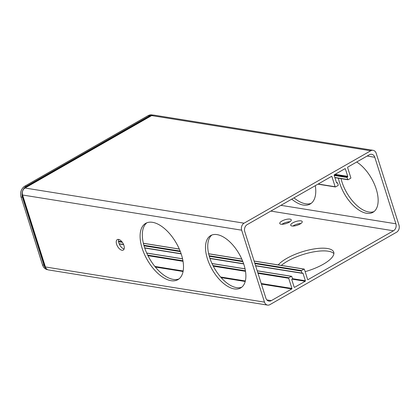 <?xml version="1.0" encoding="UTF-8"?>
<svg xmlns="http://www.w3.org/2000/svg" width="420" height="420" viewBox="0 0 420 420"><rect width="100%" height="100%" fill="white"/><g stroke="black" fill="none" stroke-linecap="round" stroke-linejoin="round"><path stroke-width="0.63" d="M331.375 176.484L331.921 176.573A0.378 0.299 99.1 0 0 331.532 176.395L247.18 224.616A5.282 4.174 99.1 0 0 244.766 231.614L265.87 298.132A5.282 4.174 99.1 0 0 268.952 301.103A5.282 4.174 99.1 0 0 271.299 300.641L291.753 288.944A0.378 0.299 99.1 0 0 291.926 288.445L288.697 278.266A0.378 0.299 -80.9 0 1 288.871 277.767L291.391 276.323A0.378 0.299 -80.9 0 1 291.779 276.502L292.425 278.539A0.378 0.299 -80.9 0 1 292.252 279.038L291.974 279.2A0.378 0.299 99.1 0 0 291.8 279.699L294.168 287.165A0.378 0.299 99.1 0 0 294.556 287.343L305.209 281.253A0.378 0.299 99.1 0 0 305.382 280.754L292.446 278.681M302.463 273.2L303.009 273.289L305.382 280.754M254.121 261.103L304.001 269.115A0.378 0.299 -80.9 0 1 304.39 269.294L307.624 279.473A0.378 0.299 99.1 0 0 308.007 279.652L393.482 230.785A5.282 4.174 99.1 0 0 395.897 223.792L374.798 157.274A5.282 4.174 99.1 0 0 371.711 154.303A5.282 4.174 99.1 0 0 369.364 154.765L347.786 167.102A0.378 0.299 99.1 0 0 347.613 167.601L350.842 177.781A0.378 0.299 -80.9 0 1 350.674 178.28L348.149 179.723A0.378 0.299 -80.9 0 1 347.76 179.545L334.856 177.471M399 225.225A5.282 4.174 -80.9 0 1 396.585 232.218L269.918 304.637A5.282 4.174 -80.9 0 1 267.572 305.099A5.282 4.174 -80.9 0 1 264.49 302.132L241.663 230.181A5.282 4.174 -80.9 0 1 244.078 223.183L370.745 150.764A5.282 4.174 -80.9 0 1 373.091 150.308A5.282 4.174 -80.9 0 1 376.178 153.274L399 225.225M304.001 269.115L301.481 270.554L254.741 263.051M254.914 263.608L301.308 271.058A0.378 0.299 -80.9 0 1 301.481 270.554M301.308 271.058L301.954 273.089L255.559 265.645M303.009 273.289A0.378 0.299 99.1 0 0 302.62 273.11L302.342 273.273A0.378 0.299 -80.9 0 1 301.954 273.089M331.921 176.573L335.149 186.753L318.176 184.028M344.825 168.793L345.371 168.882A0.378 0.299 99.1 0 0 344.983 168.703L334.336 174.788A0.378 0.299 99.1 0 0 334.163 175.292L336.53 182.758A0.378 0.299 99.1 0 0 336.919 182.936L337.197 182.774A0.378 0.299 -80.9 0 1 337.586 182.957L338.231 184.989A0.378 0.299 -80.9 0 1 338.063 185.493L335.538 186.931A0.378 0.299 -80.9 0 1 335.149 186.753M345.371 168.882L347.739 176.347L335.149 174.326M334.425 174.736L347.566 176.846A0.378 0.299 99.1 0 0 347.739 176.347M347.566 176.846L334.215 174.909M334.21 175.434L347.114 177.508A0.378 0.299 -80.9 0 1 347.288 177.009M347.114 177.508L347.76 179.545M300.951 220.857A6.032 1.984 162.4 0 1 302.221 221.597A6.032 1.984 162.4 0 1 297.071 225.314A6.032 1.984 162.4 0 1 290.719 225.246A6.032 1.984 162.4 0 1 294.252 222.128A6.032 1.984 162.4 0 1 300.951 220.857M290 219.098A6.032 1.984 162.4 0 1 291.265 219.839A6.032 1.984 162.4 0 1 286.115 223.555A6.032 1.984 162.4 0 1 279.762 223.487A6.032 1.984 162.4 0 1 283.295 220.369A6.032 1.984 162.4 0 1 290 219.098M278.219 264.915A30.167 9.933 162.4 0 1 327.427 248.504A30.167 9.933 162.4 0 1 333.758 252.194A30.167 9.933 162.4 0 1 305.141 271.645M300.909 223.508A6.032 1.984 -17.6 0 0 292.887 226.049M289.957 221.75A6.032 1.984 -17.6 0 0 281.935 224.291M333.895 253.649A30.167 9.933 -17.6 0 0 328.288 251.218A30.167 9.933 -17.6 0 0 281.332 265.414M293.979 197.862A32.429 16.763 -119.8 0 0 305.566 203.784A32.429 16.763 -119.8 0 0 311.236 203.306M315.299 185.677A32.429 16.763 60.2 0 1 310.159 204.031A32.429 16.763 60.2 0 1 303.324 205.065A32.429 16.763 60.2 0 1 291.737 199.143M146.869 222.789A32.429 16.763 -119.8 0 0 147.121 253.979A32.429 16.763 -119.8 0 0 173.297 279.405A32.429 16.763 -119.8 0 0 178.962 278.933M171.055 280.691A32.429 16.763 60.2 0 1 144.37 254.137A32.429 16.763 60.2 0 1 145.698 223.351A32.429 16.763 60.2 0 1 176.347 243.18A32.429 16.763 60.2 0 1 177.891 279.657A32.429 16.763 60.2 0 1 171.055 280.691M118.655 239.426A6.032 3.119 -119.8 0 0 119.8 245.102A6.032 3.119 -119.8 0 0 124.11 248.96M121.984 250.262A6.032 3.119 60.2 0 1 117.023 245.327A6.032 3.119 60.2 0 1 117.269 239.594A6.032 3.119 60.2 0 1 122.971 243.285A6.032 3.119 60.2 0 1 123.26 250.073A6.032 3.119 60.2 0 1 121.984 250.262M341.035 178.642A30.167 15.593 -119.8 0 0 368.818 212.006A30.167 15.593 -119.8 0 0 374.005 211.596M356.717 161.994A30.167 15.593 60.2 0 1 376.147 188.853A30.167 15.593 60.2 0 1 372.934 212.326A30.167 15.593 60.2 0 1 366.576 213.287A30.167 15.593 60.2 0 1 338.425 178.222M211.89 235.022A30.167 15.593 -119.8 0 0 212.231 264.054A30.167 15.593 -119.8 0 0 236.544 287.627A30.167 15.593 -119.8 0 0 241.736 287.217M234.302 288.913A30.167 15.593 60.2 0 1 209.48 264.212A30.167 15.593 60.2 0 1 210.719 235.567A30.167 15.593 60.2 0 1 239.227 254.021A30.167 15.593 60.2 0 1 240.665 287.947A30.167 15.593 60.2 0 1 234.302 288.913M373.091 150.308L154.019 115.138A5.282 4.174 99.1 0 0 151.672 115.6L370.745 150.764M244.078 223.183L25.006 188.018L151.672 115.6M25.006 188.018A5.282 4.174 99.1 0 0 22.591 195.011L241.663 230.181M264.49 302.132L45.418 266.963A5.282 4.174 99.1 0 0 48.499 269.934L267.572 305.099M45.418 266.963L22.591 195.011M292.068 279.148L305.209 281.253M308.007 279.652L307.692 279.605M143.383 243.327L179.324 249.097M208.656 253.806L241.826 259.13M118.55 241.715L122.357 242.329M144.028 245.805L180.369 251.638M209.297 256.284L242.886 261.676M242.666 261.114L209.139 255.733M180.149 251.076L143.871 245.254M121.9 241.726L118.487 241.18M243.632 263.728L209.927 258.316M181.104 253.691L144.664 247.842M123.554 244.451L119.133 243.742M155.347 267.047L183.057 271.498M221.114 277.604L245.207 281.474M261.408 284.072L291.753 288.944M291.926 288.445L261.23 283.521M245.338 280.969L220.579 276.99M183.157 270.984L154.854 266.443M147.94 255.67L183.026 261.303M213.271 266.154L245.511 271.331M258.001 273.336L288.697 278.266M294.556 287.343L294.242 287.291M146.716 253.097L182.553 258.851M212.016 263.582L245.065 268.884M257.208 270.837L291.391 276.323M288.871 277.767L257.828 272.78M245.427 270.79L212.977 265.582M182.936 260.757L147.656 255.097M336.919 182.936L336.604 182.884M336.504 182.663L337.197 182.774M271.299 300.641L266.873 299.933M270.832 211.097L393.482 230.785M395.897 223.792L280.912 205.333M367.127 156.041L374.798 157.274M45.465 267.104A7.917 6.258 -80.9 0 1 44.489 265.088L42.609 264.988L21.079 197.111A8.295 6.557 -80.9 0 1 24.875 186.123L26.581 186.716L149.882 116.219L149.546 115.847L26.245 186.338A8.295 6.557 99.1 0 0 22.449 197.332L43.979 265.209A8.295 6.557 99.1 0 0 46.646 268.994M151.862 114.902L153.174 115.112A8.295 6.557 99.1 0 0 149.546 115.847L148.181 115.626A8.295 6.557 -80.9 0 1 151.862 114.902L148.097 115.636L24.875 186.123L148.05 115.7M149.882 116.219A7.917 6.258 -80.9 0 1 151.793 115.532M44.489 265.088L22.958 197.206L21 197.064C19.929 192.355 21.194 188.706 24.796 186.134L24.743 186.197M22.958 197.206A7.917 6.258 -80.9 0 1 22.549 194.87M24.89 188.087A7.917 6.258 -80.9 0 1 26.581 186.716M47.691 269.693L47.46 269.656A8.295 6.557 -80.9 0 1 42.609 264.988L42.572 264.863M21.037 196.98L42.53 264.947C43.454 267.613 45.098 269.183 47.46 269.656M304.169 269.078L254.1 261.041M241.794 259.067L208.646 253.743M179.298 249.034L143.367 243.264M302.174 273.305L255.623 265.829M243.695 263.918L209.99 258.505M181.167 253.88L144.727 248.026M123.632 244.64L119.212 243.931M291.559 276.292L257.187 270.774M245.054 268.826L211.984 263.513M182.542 258.788L146.69 253.034M347.981 179.755L334.913 177.66M337.365 182.742L336.483 182.6M335.37 186.968L317.935 184.165"/></g></svg>
